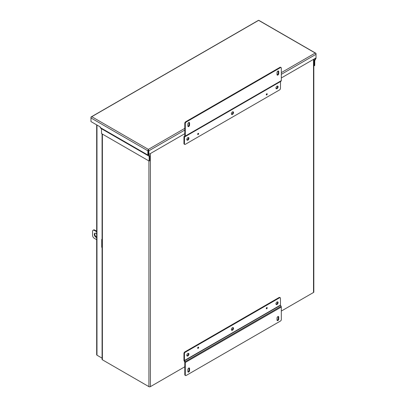 <?xml version="1.0" encoding="UTF-8"?>
<svg xmlns="http://www.w3.org/2000/svg" width="407" height="407" viewBox="0 0 407 407"><rect width="100%" height="100%" fill="white"/><g stroke="black" fill="none" stroke-linecap="round" stroke-linejoin="round"><path stroke-width="0.61" d="M148.367 149.954L148.367 154.141L148.86 154.431L184.798 133.679M184.798 130.062L148.86 150.809A1.048 0.605 60 0 0 148.367 149.72A1.048 0.605 120 0 0 147.873 150.809L147.873 155.047A1.048 0.605 120 0 0 148.087 155.525L149.155 156.257L149.155 161.091L149.649 160.806L149.649 155.973A1.048 0.605 120 0 0 149.435 155.494L148.367 154.762L148.367 149.384L91.957 116.814L91.463 116.865L258.633 20.35L315.537 53.2L315.043 53.154L281.313 72.629M147.873 150.809L90.97 117.959L90.97 117.384A1.048 0.605 -120 0 1 91.188 116.906A1.048 0.605 -120 0 1 91.463 116.865L91.463 116.865A1.048 0.605 120 0 0 90.97 117.959L90.97 121.576L100.254 126.938L100.254 127.554A1.048 0.605 120 0 0 100.473 128.032L148.087 155.525L100.473 128.032M315.537 53.2A1.048 0.605 -60 0 1 315.812 53.246A1.048 0.605 -60 0 1 316.03 53.724L316.03 57.957A1.048 0.605 -60 0 1 315.812 58.689L314.743 60.658L314.743 65.491L314.25 65.776L314.25 60.943A1.048 0.605 -60 0 1 314.469 60.216L315.537 58.201M101.47 128.607L149.084 156.1L101.47 128.607L101.541 133.598L149.155 161.091M315.812 53.246L258.913 20.391A1.048 0.605 -60 0 0 258.633 20.35A1.048 0.605 -120 0 0 258.359 20.391L91.188 116.906M315.537 53.205A1.048 0.605 60 0 1 316.03 54.294L281.313 74.339M281.313 77.961L316.03 57.916M148.86 150.809L148.86 154.431M313.817 65.527L314.25 65.776M101.541 128.785L101.15 128.424M266.259 94.622A0.677 0.392 120 0 0 266.397 94.938A0.677 0.392 120 0 0 266.921 94.755A0.677 0.392 120 0 0 267.216 94.073A0.677 0.392 120 0 0 267.078 93.758A0.677 0.392 120 0 0 266.554 93.941A0.677 0.392 120 0 0 266.259 94.622M197.675 134.224A0.677 0.392 120 0 0 197.812 134.534A0.677 0.392 120 0 0 198.336 134.351A0.677 0.392 120 0 0 198.636 133.669A0.677 0.392 120 0 0 198.494 133.354A0.677 0.392 120 0 0 197.97 133.537A0.677 0.392 120 0 0 197.675 134.224M276.063 88.517A1.516 0.875 120 0 0 277.605 86.513A1.516 0.875 120 0 0 277.493 86.035M275.951 88.039A1.516 0.875 120 0 0 276.267 88.731A1.516 0.875 120 0 0 277.437 88.324A1.516 0.875 120 0 0 278.098 86.798A1.516 0.875 120 0 0 277.783 86.106A1.516 0.875 120 0 0 276.612 86.513A1.516 0.875 120 0 0 275.951 88.039M231.481 114.255A1.516 0.875 120 0 0 233.023 112.251A1.516 0.875 120 0 0 232.916 111.772M231.374 113.777A1.516 0.875 120 0 0 231.69 114.469A1.516 0.875 120 0 0 232.855 114.062A1.516 0.875 120 0 0 233.516 112.535A1.516 0.875 120 0 0 233.201 111.844A1.516 0.875 120 0 0 232.036 112.251A1.516 0.875 120 0 0 231.374 113.777M186.905 139.993A1.516 0.875 120 0 0 188.446 137.988A1.516 0.875 120 0 0 188.334 137.51M186.793 139.515A1.516 0.875 120 0 0 187.108 140.206A1.516 0.875 120 0 0 188.278 139.799A1.516 0.875 120 0 0 188.94 138.273A1.516 0.875 120 0 0 188.624 137.581A1.516 0.875 120 0 0 187.454 137.988A1.516 0.875 120 0 0 186.793 139.515M280.454 67.618A1.211 0.702 -60 0 1 281.059 67.562A1.211 0.702 -60 0 1 281.313 68.117L281.313 80.632A1.048 0.605 60 0 1 281.095 81.11L184.508 136.874L184.437 143.844L183.944 143.559L183.944 136.747A1.048 0.605 60 0 1 184.162 136.269L184.798 135.78L184.798 123.265L185.297 123.55A1.211 0.702 -60 0 1 186.152 122.064L280.454 67.618L279.96 67.333A1.211 0.702 120 0 1 280.565 67.277L281.059 67.562M281.313 80.632L185.297 136.065L185.297 123.55M277.025 74.547A1.211 0.702 120 0 0 277.274 75.107A1.211 0.702 120 0 0 278.21 74.781A1.211 0.702 120 0 0 278.739 73.56L278.739 71.581A1.211 0.702 120 0 0 278.49 71.027A1.211 0.702 120 0 0 277.554 71.347A1.211 0.702 120 0 0 277.025 72.568L277.025 74.547M187.866 126.022A1.211 0.702 120 0 0 188.115 126.577A1.211 0.702 120 0 0 189.052 126.256A1.211 0.702 120 0 0 189.581 125.035L189.581 123.056A1.211 0.702 120 0 0 189.331 122.502A1.211 0.702 120 0 0 188.395 122.822A1.211 0.702 120 0 0 187.866 124.043L187.866 126.022M280.525 81.436L184.508 136.874L280.525 81.436L280.454 88.411A1.211 0.702 -60 0 1 279.599 89.891L185.297 144.337A1.211 0.702 -60 0 1 184.686 144.399A1.211 0.702 -60 0 1 184.437 143.844M186.152 122.064L185.658 121.779L279.96 67.333M185.658 121.779A1.211 0.702 120 0 0 184.798 123.265M185.297 136.065A1.048 0.605 60 0 1 185.078 136.543M277.081 74.873A1.211 0.702 120 0 0 278.246 73.275L278.246 71.296A1.211 0.702 120 0 0 278.19 70.976M187.922 126.348A1.211 0.702 120 0 0 189.087 124.751L189.087 122.772A1.211 0.702 120 0 0 189.031 122.446M184.686 144.399L184.193 144.114A1.211 0.702 -60 0 1 183.944 143.559M198.636 347.492A0.677 0.392 120 0 0 198.494 347.176A0.677 0.392 120 0 0 197.97 347.359A0.677 0.392 120 0 0 197.675 348.046A0.677 0.392 120 0 0 197.812 348.356A0.677 0.392 120 0 0 198.336 348.173A0.677 0.392 120 0 0 198.636 347.492M267.216 307.896A0.677 0.392 120 0 0 267.078 307.58A0.677 0.392 120 0 0 266.554 307.763A0.677 0.392 120 0 0 266.259 308.445A0.677 0.392 120 0 0 266.397 308.76A0.677 0.392 120 0 0 266.921 308.577A0.677 0.392 120 0 0 267.216 307.896M186.905 355.794A1.516 0.875 120 0 0 188.446 353.79A1.516 0.875 120 0 0 188.334 353.312M188.94 354.075A1.516 0.875 120 0 0 188.624 353.383A1.516 0.875 120 0 0 187.454 353.79A1.516 0.875 120 0 0 186.793 355.316A1.516 0.875 120 0 0 187.108 356.008A1.516 0.875 120 0 0 188.278 355.601A1.516 0.875 120 0 0 188.94 354.075M231.481 330.057A1.516 0.875 120 0 0 233.023 328.052A1.516 0.875 120 0 0 232.916 327.574M233.516 328.337A1.516 0.875 120 0 0 233.201 327.645A1.516 0.875 120 0 0 232.036 328.052A1.516 0.875 120 0 0 231.374 329.578A1.516 0.875 120 0 0 231.69 330.27A1.516 0.875 120 0 0 232.855 329.863A1.516 0.875 120 0 0 233.516 328.337M276.063 304.319A1.516 0.875 120 0 0 277.605 302.315A1.516 0.875 120 0 0 277.493 301.836M278.098 302.604A1.516 0.875 120 0 0 277.783 301.908A1.516 0.875 120 0 0 276.612 302.315A1.516 0.875 120 0 0 275.951 303.841A1.516 0.875 120 0 0 276.267 304.533A1.516 0.875 120 0 0 277.437 304.126A1.516 0.875 120 0 0 278.098 302.604M185.297 362.474L281.313 307.041L281.313 319.556A1.211 0.702 -60 0 1 280.454 321.042L186.152 375.483A1.211 0.702 -60 0 1 185.546 375.544A1.211 0.702 -60 0 1 185.297 374.989L185.297 362.474A1.048 0.605 -120 0 0 185.078 361.747L184.437 360.516L184.437 353.703A1.211 0.702 -60 0 1 185.297 352.223L279.599 297.776A1.211 0.702 -60 0 1 280.204 297.715A1.211 0.702 -60 0 1 280.454 298.27L280.454 305.082L281.095 306.308L185.078 361.747M189.581 368.554A1.211 0.702 120 0 0 189.331 367.999A1.211 0.702 120 0 0 188.395 368.325A1.211 0.702 120 0 0 187.866 369.546L187.866 371.525A1.211 0.702 120 0 0 188.115 372.079A1.211 0.702 120 0 0 189.052 371.754A1.211 0.702 120 0 0 189.581 370.533L189.581 368.554L189.087 368.269A1.211 0.702 120 0 0 189.031 367.948M278.739 317.078A1.211 0.702 120 0 0 278.49 316.524A1.211 0.702 120 0 0 277.554 316.849A1.211 0.702 120 0 0 277.025 318.071L277.025 320.05A1.211 0.702 120 0 0 277.274 320.604A1.211 0.702 120 0 0 278.21 320.278A1.211 0.702 120 0 0 278.739 319.057L278.739 317.078L278.246 316.794A1.211 0.702 120 0 0 278.19 316.473M184.437 353.703L183.944 353.418L183.944 360.231A1.048 0.605 -120 0 0 184.162 360.963L184.798 362.189L184.798 374.705A1.211 0.702 120 0 0 185.053 375.259L185.546 375.544M281.313 307.041A1.048 0.605 -120 0 0 281.095 306.308M187.922 371.845A1.211 0.702 120 0 0 189.087 370.248L189.087 368.269M277.081 320.37A1.211 0.702 120 0 0 278.246 318.773L278.246 316.794M183.944 353.418A1.211 0.702 -60 0 1 184.798 351.938L279.1 297.492A1.211 0.702 -60 0 1 279.711 297.431L280.204 297.715M96.673 237.551A2.427 1.399 60 0 1 94.292 234.351A2.427 1.399 60 0 1 94.795 233.242A2.427 1.399 60 0 1 96.673 233.903M95.065 233.14A2.427 1.399 -120 0 0 94.785 234.066A2.427 1.399 -120 0 0 96.673 237.123M96.673 231.766L94.292 230.387A2.427 1.399 -120 0 0 93.076 230.27A2.427 1.399 -120 0 0 92.577 231.38L92.577 235.338A2.427 1.399 -120 0 0 94.292 238.309L96.673 239.682M102.076 247.492L101.74 247.298L101.74 239.377L102.076 239.575M96.673 231.196L94.785 230.103A2.427 1.399 -120 0 0 93.569 229.986L93.076 230.27M102.076 239.184L101.74 239.377M97.471 355.484A1.048 0.605 -120 0 0 97.477 355.489L102.076 358.145L96.978 355.204L96.978 125.046M96.673 124.868L96.673 354.777A1.048 0.605 0 0 0 96.978 355.204M281.313 311.065L313.512 292.475A1.048 0.605 0 0 0 313.817 292.048L313.817 59.193M102.076 133.908L102.076 359.361A1.048 0.605 0 0 0 102.386 359.788L148.911 386.65A1.048 0.605 0 0 0 150.392 386.65L184.798 366.783M198.341 133.552L198.357 133.562A0.636 0.366 -60 0 1 197.924 134.31M266.89 93.732A0.636 0.366 -60 0 1 266.941 93.925L266.941 93.966A0.636 0.366 -60 0 1 266.509 94.714M198.341 347.375L198.357 347.385A0.636 0.366 -60 0 1 197.924 348.133M266.89 307.555A0.636 0.366 -60 0 1 266.941 307.748L266.941 307.789A0.636 0.366 -60 0 1 266.509 308.537M101.541 128.77L149.155 156.257M147.873 155.047L100.254 127.554M313.817 59.839L314.469 60.216M313.817 60.694L314.25 60.943M184.798 128.347L148.367 149.384M278.739 73.56L278.246 73.275M278.246 71.296L278.739 71.581M189.581 125.035L189.087 124.751M189.087 122.772L189.581 123.056M184.437 137.032L280.454 81.598M184.798 374.705L185.297 374.989M189.581 370.533L189.087 370.248M278.739 319.057L278.246 318.773M184.508 360.76L280.525 305.326M185.297 352.223L184.798 351.938M280.454 305.082L184.437 360.516M279.1 297.492L279.599 297.776M94.292 230.387L94.785 230.103M101.74 240.842L101.725 241.127M101.74 244.805L101.725 245.085M313.512 59.366L313.512 292.475M150.392 153.546L150.392 386.65M148.911 154.401L148.911 155.194M148.911 160.948L148.911 386.65M102.386 134.086L102.386 359.788M101.74 241.509L101.74 240.679M101.74 245.472L101.74 244.643"/></g></svg>
